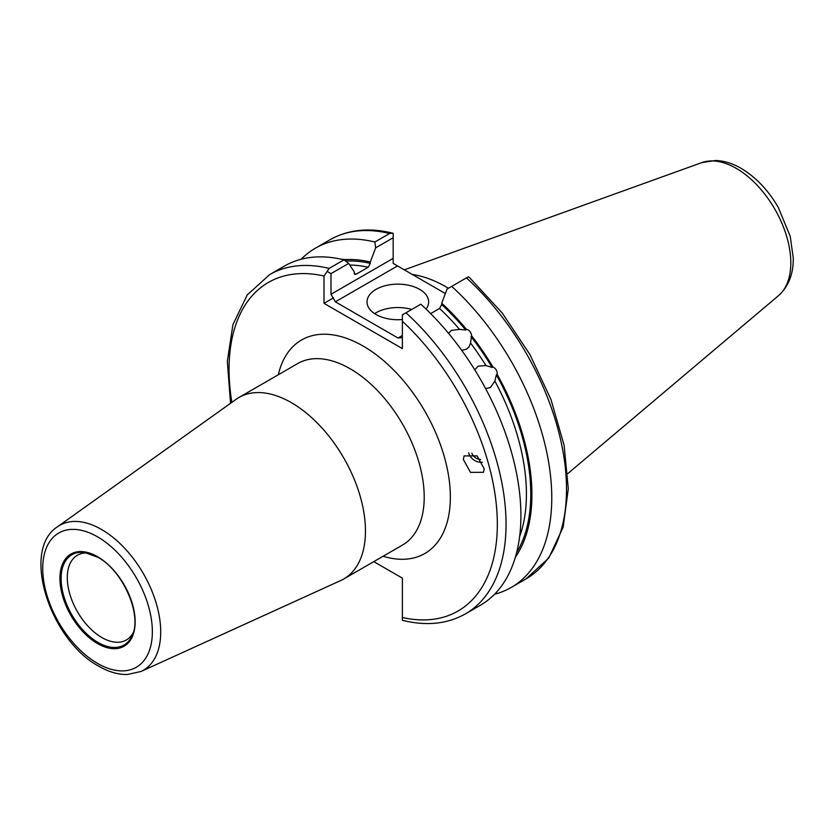 <?xml version="1.0" encoding="UTF-8"?>
<svg xmlns="http://www.w3.org/2000/svg" width="835" height="835" viewBox="0 0 835 835"><rect width="100%" height="100%" fill="white"/><g stroke="black" fill="none" stroke-linecap="round" stroke-linejoin="round"><path stroke-width="1.25" d="M474.771 369.832L478.142 366.147L485.928 365.553A173.356 100.085 -120 0 0 470.533 343.028L469.082 346.838L466.525 349.166L461.734 350.376M519.61 536.665A173.356 100.085 -120 0 0 494.873 381.063L490.469 387.503L485.594 388.578M451.704 286.384A195.86 113.08 60 0 1 511.208 587.454L525.935 578.958A195.86 113.08 -120 0 0 466.431 277.878L447.038 289.077L441.715 303.22A178.064 102.799 60 0 1 466.327 329.22L465.753 330.044L459.563 329.387L451.432 330.378L448.51 333.301M341.233 259.205L345.711 259.591A178.064 102.799 60 0 1 370.322 262.002L375.646 247.859L374.852 242.014L389.58 233.508A195.86 113.08 -120 0 0 330.075 239.718C348.185 229.541 369.049 227.36 392.669 233.153L389.58 233.508M346.734 261.96L345.711 259.591M426.059 309.096A30.822 17.796 0 0 0 428.658 301.936A30.822 17.796 0 0 0 419.64 289.348A30.822 17.796 0 0 0 386.052 285.497A30.822 17.796 0 0 0 367.024 301.936A30.822 17.796 0 0 0 376.053 314.513A30.822 17.796 0 0 0 402.376 319.534M411.738 309.451A30.822 17.796 0 0 0 374.623 313.636M87.247 552.958A48.931 28.244 -120 0 0 77.436 555.233A48.931 28.244 -120 0 0 69.931 594.447A48.931 28.244 -120 0 0 101.901 637.554A48.931 28.244 -120 0 0 126.356 639.986A48.931 28.244 -120 0 0 133.235 632.627M480.636 459.48A9.248 8.298 26.7 0 1 471.838 453.165M482.432 462.287A12.327 11.064 26.7 0 1 468.675 452.873M484.216 468.821L483.455 472.318L470.47 472.37L463.341 459.417L464.103 455.92L477.077 455.868L484.216 468.821M412.333 274.464A136.992 79.095 60 0 1 446.224 286.958A136.992 79.095 60 0 1 448.437 288.263M291.373 402.658A104.782 60.496 60 0 1 359.822 494.998A104.782 60.496 60 0 1 343.769 578.968A104.782 60.496 60 0 1 340.764 580.513L140.99 671.486A83.657 48.305 60 0 0 156.823 605.344A83.657 48.305 60 0 0 101.557 529.494A83.657 48.305 60 0 0 57.458 526.812L236.148 399.297A104.782 60.496 60 0 1 238.977 397.47A104.782 60.496 60 0 1 291.373 402.658M471.003 336.578A176.446 101.87 60 0 1 492.065 367.39L492.88 366.93A178.064 102.799 60 0 0 471.577 335.764L470.533 343.028M494.873 381.063L496.355 374.821L497.169 374.351A178.064 102.799 60 0 1 515.331 557.269M492.065 367.39L485.928 365.553M420.83 304.201A195.86 113.08 60 0 1 480.334 605.281L465.481 613.85A195.86 113.08 60 0 0 405.977 312.781L420.83 304.201M497.169 374.351C497.357 370.938 495.927 368.465 492.88 366.93M511.208 587.454A195.86 113.08 60 0 1 494.55 594.249M466.327 329.22C469.437 330.086 471.18 332.257 471.577 335.764M230.543 403.295L227.329 361.43L232.934 324.575L247.243 294.932L269.621 274.621L284.474 266.041A195.86 113.08 60 0 1 343.978 259.831L348.654 263.442L330.984 273.64L330.984 294.285L393.181 258.37L393.181 237.735L375.646 247.859M354.155 273.755A173.356 100.085 60 0 1 356.159 274.183L354.948 274.444L353.977 271.438L348.654 263.442M301.143 259.247A195.86 113.08 60 0 1 315.348 248.214A195.86 113.08 60 0 1 374.852 242.014M356.159 274.183L368.141 267.263A173.356 100.085 -120 0 0 349.719 265.039M346.274 261.063A176.446 101.87 60 0 1 370.322 263.38L370.322 262.002M370.322 263.38L368.141 267.263M269.621 274.621A195.86 113.08 60 0 1 329.126 268.411L343.978 259.831M373.788 561.631L402.376 578.133L402.376 617.503A189.691 109.521 -120 0 0 497.326 524.192A189.691 109.521 -120 0 0 402.376 321.245L402.376 348.592L324.011 303.345L324.011 275.999A189.691 109.521 -120 0 0 231.848 402.355M459.563 329.387A173.356 100.085 -120 0 0 439.534 308.48L430.651 313.616M441.715 303.22L441.715 304.598A176.446 101.87 60 0 1 465.753 330.044M439.534 308.48L441.715 304.598M445.358 293.534L397.533 265.927L335.346 301.832L398.013 338.018L402.376 335.503M466.431 277.878L468.404 276.74L469.614 277.679L502.169 312.948L529.912 354.51L551.027 399.641L564.116 445.379L568.291 488.778L563.166 527.104L548.835 557.926L525.935 578.958M393.181 258.37L393.181 263.411L397.533 265.927M393.181 237.735L393.181 233.309M402.376 321.245L402.376 314.858L405.977 312.781M402.376 337.59L398.013 338.018M335.346 301.832L330.984 294.285M324.011 303.345L333.541 297.844M329.126 268.411L327.153 271.427L330.984 273.64M327.153 271.427L324.011 275.999M402.376 620.269L402.376 620.28C426.194 626.24 447.226 624.1 465.481 613.85M402.376 619.758L402.376 617.503M97.538 556.694A53.2 30.718 60 0 1 135.155 621.845A53.2 30.718 60 0 1 97.538 643.566A53.2 30.718 60 0 1 59.922 578.404A53.2 30.718 60 0 1 97.538 556.694M97.977 642.439A52.125 30.102 -120 0 0 132.41 634.944C142.18 614.706 122.672 570.326 97.799 557.258L84.826 552.519A52.125 30.102 -120 0 0 61.727 586.671A52.125 30.102 -120 0 0 97.977 642.439M97.653 557.133A52.125 30.102 -120 0 0 84.826 552.519M736.23 168.357A77.185 44.558 60 0 1 785.505 232.735A77.185 44.558 60 0 1 778.596 295.569C788.658 286.332 793.542 273.765 793.25 257.848L790.213 236.263L778.303 207.466C768.284 190.213 755.894 177.187 741.136 168.367C732.744 163.472 724.258 160.842 715.678 160.477L701.828 162.595A77.185 44.558 60 0 1 736.23 168.357M238.977 397.47L297.719 363.549A104.782 60.496 60 0 1 350.115 368.746A104.782 60.496 60 0 1 418.575 461.087A104.782 60.496 60 0 1 402.512 545.046L343.769 578.968M278.326 374.748A123.277 71.173 60 0 1 363.194 346.097A123.277 71.173 60 0 1 449.783 485.166A123.277 71.173 60 0 1 383.119 556.246M97.538 536.832A77.519 44.756 60 0 1 152.356 631.771A77.519 44.756 60 0 1 97.538 663.418A77.519 44.756 60 0 1 42.731 568.478A77.519 44.756 60 0 1 97.538 536.832M496.355 374.821A176.446 101.87 60 0 1 516.635 552.519M778.596 295.569L567.842 473.539M57.458 526.812C20.51 550.484 50.465 640.508 98.812 666.236C108.55 671.872 118.048 674.638 127.317 674.523L140.99 671.486M315.348 248.214L330.075 239.718M701.828 162.595L404.307 269.83"/></g></svg>
